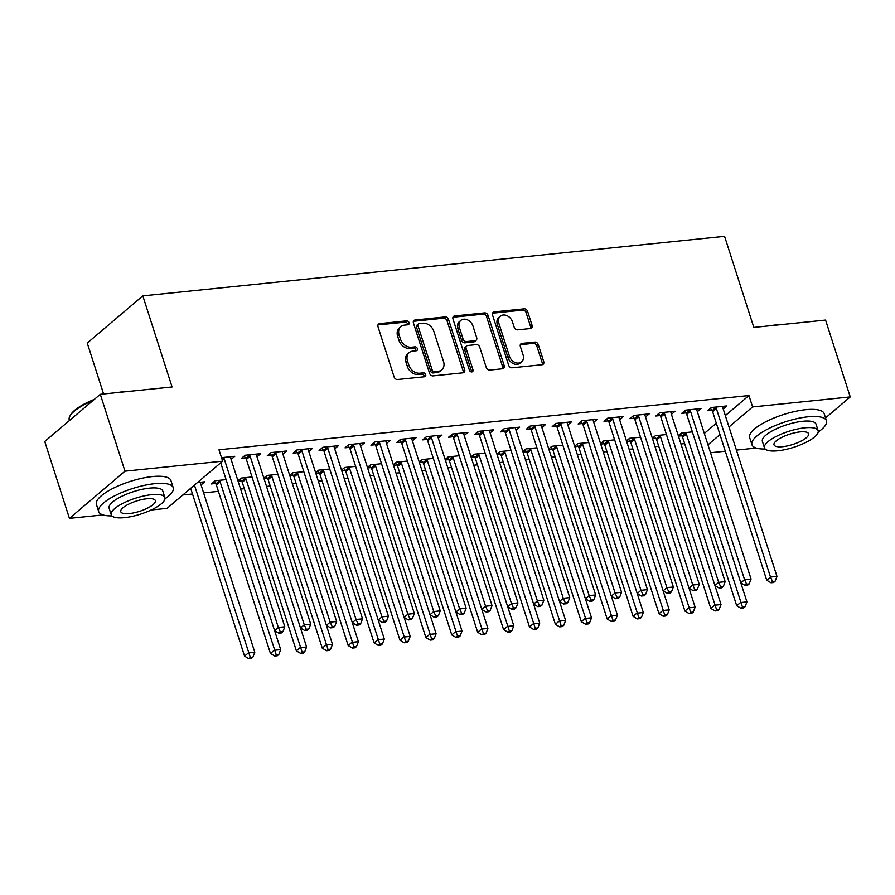 <?xml version="1.0" encoding="UTF-8"?>
<svg xmlns="http://www.w3.org/2000/svg" width="895" height="895" viewBox="0 0 895 895"><rect width="100%" height="100%" fill="white"/><g stroke="black" fill="none" stroke-linecap="round" stroke-linejoin="round"><path stroke-width="1.34" d="M409.049 322.647A2.148 1.667 49.7 0 0 406.632 320.869L379.625 323.632A3.077 2.383 49.7 0 0 378.529 324.091A3.077 2.383 49.7 0 0 377.981 326.686L394.124 376.985A3.077 2.383 49.7 0 0 397.57 379.514L424.577 376.75A2.148 1.667 49.7 0 0 423.324 372.846L419.822 373.204A9.834 7.641 49.7 0 1 408.825 365.093L407.471 360.898A9.834 7.641 49.7 0 1 409.25 352.574A9.834 7.641 49.7 0 1 412.74 351.12L416.231 350.773A2.148 1.667 49.7 0 0 414.978 346.857L411.487 347.215A9.834 7.641 49.7 0 1 400.479 339.104L399.136 334.909A9.834 7.641 49.7 0 1 400.904 326.585A9.834 7.641 49.7 0 1 404.395 325.142L407.896 324.784A2.148 1.667 49.7 0 0 409.049 322.647M407.639 324.807A2.148 1.667 49.7 0 0 405.133 322.144L378.126 324.907A3.077 2.383 49.7 0 0 377.958 324.93M424.319 376.784A2.148 1.667 49.7 0 0 421.825 374.121L418.323 374.479L419.822 373.204M415.985 350.795A2.148 1.667 49.7 0 0 413.479 348.133L409.977 348.491L411.487 347.215M530.489 328.543A3.077 2.383 49.7 0 0 531.574 328.085A3.077 2.383 49.7 0 0 532.133 325.489L527.602 311.37A3.077 2.383 49.7 0 0 524.168 308.842L494.163 311.907A3.077 2.383 49.7 0 0 493.067 312.366A3.077 2.383 49.7 0 0 492.518 314.962L508.662 365.261A3.077 2.383 49.7 0 0 512.108 367.789L542.101 364.724A3.077 2.383 49.7 0 0 543.198 364.265A3.077 2.383 49.7 0 0 543.746 361.669L538.275 344.62A3.077 2.383 49.7 0 0 534.841 342.091L521.998 343.4A3.077 2.383 49.7 0 0 520.912 343.859A3.077 2.383 49.7 0 0 520.353 346.454L523.072 354.912A8.223 6.388 49.7 0 1 521.584 361.871A8.223 6.388 49.7 0 1 509.468 356.299L498.839 323.196A8.223 6.388 49.7 0 1 500.316 316.226A8.223 6.388 49.7 0 1 512.432 321.797L514.211 327.324A3.077 2.383 49.7 0 0 517.646 329.852L530.489 328.543M725.342 415.593L748.947 395.545L218.984 449.793L222.642 461.182L167.074 508.36L151.177 509.993M748.947 395.545L752.594 406.934L850.25 396.933L825.537 417.92M102.97 514.927L69.43 518.362L44.75 441.503L100.307 394.315L172.064 386.976L142.82 295.876L724.581 236.325L753.825 327.425L825.57 320.074L850.25 396.933M100.307 394.315L124.987 471.173L222.642 461.182M448.529 319.47A3.077 2.383 49.7 0 0 445.095 316.931L415.09 320.007A3.077 2.383 49.7 0 0 413.993 320.455A3.077 2.383 49.7 0 0 413.445 323.061L429.589 373.349A3.077 2.383 49.7 0 0 433.035 375.889L463.039 372.812A3.077 2.383 49.7 0 0 464.125 372.365A3.077 2.383 49.7 0 0 464.684 369.758L448.529 319.47L447.03 320.746A3.077 2.383 49.7 0 0 443.596 318.206L413.591 321.283A3.077 2.383 49.7 0 0 413.423 321.305M454.626 315.957L484.631 312.892A3.077 2.383 49.7 0 1 488.066 315.42L504.209 365.719A3.077 2.383 49.7 0 1 503.661 368.315A3.077 2.383 49.7 0 1 502.565 368.774L489.733 370.082A3.077 2.383 49.7 0 1 486.287 367.554L479.742 347.148A3.077 2.383 49.7 0 0 476.297 344.62L467.783 345.492A3.077 2.383 49.7 0 0 466.698 345.94A3.077 2.383 49.7 0 0 466.138 348.547L472.963 369.78A2.148 1.667 49.7 0 1 469.394 370.15L452.982 319.012A3.077 2.383 49.7 0 1 453.53 316.405A3.077 2.383 49.7 0 1 454.626 315.957L453.127 317.233L483.121 314.156L484.631 312.892M142.82 295.876L87.251 343.065L103.596 393.979M697.339 411.7L701.02 408.579L685.469 410.167L681.721 413.356L685.917 412.931M652.522 438.774L655.878 438.438M666.451 434.545L655.442 435.675L652.365 438.293M645.53 417.003L649.211 413.882L633.671 415.47L629.912 418.659L634.107 418.233M600.713 444.077L604.08 443.741M614.652 439.848L603.633 440.978L600.556 443.596M593.732 422.306L597.412 419.184L581.862 420.773L578.114 423.961L582.309 423.536M548.915 449.379L552.271 449.044M562.843 445.151L551.835 446.281L548.758 448.898M541.922 427.609L545.603 424.487L530.064 426.076L526.305 429.264L530.5 428.839M497.105 454.682L500.462 454.347M511.034 450.453L500.025 451.583L496.949 454.201M490.124 432.911L493.794 429.79L478.254 431.379L474.507 434.567L478.691 434.142M445.307 459.985L448.663 459.65M459.236 455.756L448.227 456.886L445.151 459.504M438.315 438.214L441.996 435.093L426.456 436.682L422.697 439.87L426.893 439.445M393.498 465.288L396.854 464.952M407.426 461.059L396.418 462.189L393.341 464.807M386.506 443.517L390.186 440.396L374.647 441.985L370.899 445.173L375.083 444.748M341.7 470.591L345.056 470.255M355.628 466.362L344.62 467.492L341.543 470.11M334.708 448.82L338.388 445.699L322.849 447.287L319.09 450.476L323.285 450.051M289.89 475.894L293.247 475.558M303.819 471.665L292.81 472.795L289.734 475.413M282.898 454.134L286.579 451.002L271.04 452.59L267.281 455.779L271.476 455.354M238.092 481.197L241.449 480.861M252.021 476.968L241.001 478.098L237.925 480.716M221.512 457.669L234.781 456.305L231.1 459.437M197.471 482.55L204.742 481.812L201.062 484.933M704.32 433.437L716.324 423.234M182.826 494.991L192.503 493.995M203.612 492.865L218.414 491.344M240.61 489.073L244.313 488.692M266.52 486.421L270.212 486.041M292.419 483.77L296.111 483.389M318.318 481.118L322.021 480.738M344.228 478.467L347.92 478.087M370.127 475.816L373.819 475.435M396.026 473.164L399.729 472.784M421.925 470.513L425.628 470.132M447.836 467.861L451.527 467.481M473.735 465.21L477.427 464.829M499.634 462.558L503.337 462.178M525.533 459.907L529.236 459.527M551.443 457.255L555.135 456.875M577.342 454.604L581.045 454.224M603.241 451.953L606.944 451.572M629.151 449.301L632.843 448.921M655.05 446.65L658.742 446.269M680.95 443.998L684.653 443.618M226.111 479.619L215.102 480.749L211.354 483.938L215.538 483.513M256.999 456.786L260.68 453.653L245.14 455.242L241.381 458.43L245.577 458.005M263.991 478.545L267.348 478.21M277.92 474.316L266.911 475.446L263.835 478.064M308.809 451.483L312.478 448.35L296.939 449.939L293.191 453.127L297.375 452.702M315.79 473.242L319.146 472.907M329.718 469.014L318.709 470.143L315.633 472.761M360.607 446.169L364.287 443.047L348.748 444.636L344.989 447.824L349.184 447.399M367.599 467.94L370.955 467.604M381.527 463.711L370.519 464.841L367.442 467.458M412.416 440.866L416.097 437.744L400.546 439.333L396.798 442.522L400.994 442.096M419.397 462.637L422.764 462.301M433.337 458.408L422.317 459.538L419.24 462.156M464.214 435.563L467.895 432.442L452.355 434.03L448.596 437.219L452.792 436.794M471.206 457.334L474.563 456.998M485.135 453.105L474.126 454.235L471.05 456.853M516.023 430.26L519.704 427.139L504.153 428.727L500.406 431.916L504.601 431.491M523.016 452.031L526.372 451.695M536.944 447.802L525.924 448.932L522.859 451.55M567.822 424.957L571.502 421.836L555.963 423.424L552.204 426.613L556.399 426.188M574.814 446.728L578.17 446.392M588.742 442.499L577.734 443.629L574.657 446.247M619.631 419.654L623.312 416.533L607.772 418.122L604.013 421.31L608.208 420.885M626.623 441.425L629.979 441.09M640.551 437.196L629.543 438.326L626.466 440.944M671.44 414.351L675.11 411.23L659.57 412.819L655.822 416.007L660.007 415.582M678.421 436.122L681.777 435.787M692.35 431.893L681.341 433.023L678.265 435.641M723.238 409.049L726.919 405.927L711.38 407.516L707.621 410.704L711.816 410.279M707.967 444.826L719.983 434.623M728.989 426.971L752.594 406.934M756.219 448.048L736.406 450.084M725.308 451.214L710.507 452.736M69.43 518.362L124.987 471.173M400.904 326.585L399.405 327.861A9.834 7.641 49.7 0 0 397.626 336.184L399.136 334.909M409.977 348.491A9.834 7.641 49.7 0 1 398.98 340.38L397.626 336.184M409.25 352.574L407.74 353.849A9.834 7.641 49.7 0 0 405.972 362.173L407.471 360.898M418.323 374.479A9.834 7.641 49.7 0 1 407.314 366.368L405.972 362.173M463.196 372.79A3.077 2.383 49.7 0 0 463.174 371.033L447.03 320.746M419.14 323.632A2.148 1.667 49.7 0 0 417.987 325.769L432.162 369.915A2.148 1.667 49.7 0 0 434.578 371.693L438.259 371.313A9.834 7.641 49.7 0 0 441.75 369.87A9.834 7.641 49.7 0 0 443.528 361.535L433.84 331.363A9.834 7.641 49.7 0 0 422.832 323.252L419.14 323.632M418.379 323.945L416.88 325.221A2.148 1.667 49.7 0 0 416.488 327.044L417.987 325.769M441.75 369.87L440.25 371.145A9.834 7.641 49.7 0 1 436.76 372.589L433.068 372.969A2.148 1.667 49.7 0 1 430.663 371.19L416.488 327.044M502.733 368.751A3.077 2.383 49.7 0 0 502.71 366.995L486.567 316.696A3.077 2.383 49.7 0 0 483.121 314.156M466.698 345.94L465.187 347.215A3.077 2.383 49.7 0 0 464.639 349.822L471.452 371.056L472.963 369.78M471.553 371.928A2.148 1.667 49.7 0 0 471.452 371.056M472.94 325.981A8.223 6.388 49.7 0 0 460.824 320.421A8.223 6.388 49.7 0 0 459.348 327.38L463.084 339.048A3.077 2.383 49.7 0 0 466.53 341.577L475.044 340.704A3.077 2.383 49.7 0 0 476.14 340.257A3.077 2.383 49.7 0 0 476.688 337.65L472.94 325.981M460.824 320.421L459.325 321.697A8.223 6.388 49.7 0 0 457.837 328.655L459.348 327.38M476.14 340.257L474.641 341.532A3.077 2.383 49.7 0 1 473.544 341.979L465.031 342.852A3.077 2.383 49.7 0 1 461.585 340.324L457.837 328.655M500.316 316.226L498.817 317.501A8.223 6.388 49.7 0 0 497.329 324.471L498.839 323.196M521.584 361.871L520.084 363.146A8.223 6.388 49.7 0 1 507.968 357.575L497.329 324.471M542.269 364.701A3.077 2.383 49.7 0 0 542.247 362.945L536.776 345.895A3.077 2.383 49.7 0 0 533.342 343.367L520.498 344.676A3.077 2.383 49.7 0 0 520.331 344.698M530.657 328.51A3.077 2.383 49.7 0 0 530.634 326.764L526.103 312.646A3.077 2.383 49.7 0 0 522.658 310.117L492.664 313.183A3.077 2.383 49.7 0 0 492.496 313.205M190.68 488.312L244.559 656.125L248.318 652.936L254.795 652.276L200.681 483.759A3.132 2.428 -130.3 0 1 200.536 482.673L200.547 482.237M194.439 485.124L250.32 657.4L248.821 658.675L251.405 658.407L252.905 657.131L250.32 657.4M254.795 652.276L252.905 657.131M248.821 658.675L244.559 656.125M220.718 462.816L274.597 630.628L278.345 627.44L224.242 458.911A3.132 2.428 49.7 0 0 223.716 457.871L223.426 457.468M280.359 631.892L278.848 633.168L281.444 632.899L282.943 631.624L280.359 631.892L278.345 627.44L284.823 626.768L230.72 458.251A3.132 2.428 49.7 0 1 230.563 457.166L230.586 456.741M274.597 630.628L278.848 633.168M282.943 631.624L284.823 626.768M214.151 481.555L215.829 483.915A3.132 2.428 -130.3 0 1 216.355 484.956L270.458 653.473L274.217 650.285L280.694 649.625L226.592 481.107A3.132 2.428 -130.3 0 1 226.558 480.984M219.297 480.324L219.588 480.727A3.132 2.428 -130.3 0 1 220.114 481.767L276.219 654.748L274.72 656.024L277.316 655.755L278.815 654.48L276.219 654.748M280.694 649.625L278.815 654.48M274.72 656.024L270.458 653.473M240.05 478.903L241.728 481.264A3.132 2.428 -130.3 0 1 242.254 482.304L296.368 650.822L300.116 647.633L306.593 646.973L252.491 478.456A3.132 2.428 -130.3 0 1 252.457 478.333M245.196 477.673L245.487 478.075A3.132 2.428 -130.3 0 1 246.013 479.116L302.13 652.097L300.619 653.372L303.215 653.104L304.714 651.828L302.13 652.097M306.593 646.973L304.714 651.828M300.619 653.372L296.368 650.822M250.141 456.26L246.393 459.448L300.496 627.977L304.255 624.788L250.141 456.26A3.132 2.428 49.7 0 0 249.615 455.219L249.325 454.817M306.258 629.241L304.759 630.516L307.343 630.248L308.842 628.972L306.258 629.241L304.255 624.788L310.722 624.117L256.619 455.6A3.132 2.428 49.7 0 1 256.462 454.515L256.485 454.089M246.393 459.448A3.132 2.428 49.7 0 0 245.868 458.408L244.19 456.058M300.496 627.977L304.759 630.516M308.842 628.972L310.722 624.117M276.052 453.608L272.293 456.797L326.395 625.314L330.154 622.137L276.052 453.608A3.132 2.428 49.7 0 0 275.515 452.568L275.235 452.165M332.157 626.59L330.658 627.865L333.242 627.596L334.752 626.321L332.157 626.59L330.154 622.137L336.632 621.466L282.518 452.948A3.132 2.428 49.7 0 1 282.373 451.863L282.384 451.438M272.293 456.797A3.132 2.428 49.7 0 0 271.767 455.756L270.089 453.407M326.395 625.314L330.658 627.865M334.752 626.321L336.632 621.466M117.771 392.536A38.194 11.322 -17.8 0 1 124.573 391.551A38.194 11.322 -17.8 0 1 130.614 391.216M164.96 498.873A39.134 11.601 162.2 0 0 173.216 487.663A39.134 11.601 162.2 0 0 154.723 483.68A39.134 11.601 162.2 0 0 115.757 495.271A39.134 11.601 162.2 0 0 98.696 511.582A39.134 11.601 162.2 0 0 111.931 515.889M173.216 487.663L170.923 480.548A39.134 11.601 162.2 0 0 152.441 476.565A39.134 11.601 162.2 0 0 113.464 488.155A39.134 11.601 162.2 0 0 96.414 504.467L98.696 511.582M111.226 514.782L109.123 508.237A28.17 8.346 -17.8 0 1 121.407 496.49A28.17 8.346 -17.8 0 1 149.465 488.144A28.17 8.346 -17.8 0 1 162.778 491.008L164.881 497.553A28.17 8.346 162.2 0 0 151.568 494.689A28.17 8.346 162.2 0 0 123.51 503.035A28.17 8.346 162.2 0 0 111.226 514.782A28.17 8.346 162.2 0 0 124.539 517.646A28.17 8.346 162.2 0 0 152.597 509.3A28.17 8.346 162.2 0 0 164.881 497.553M146.769 498.772A18.157 5.381 162.2 0 0 128.679 504.153A18.157 5.381 162.2 0 0 120.769 511.716A18.157 5.381 162.2 0 0 129.35 513.562A18.157 5.381 162.2 0 0 147.429 508.181A18.157 5.381 162.2 0 0 155.338 500.618A18.157 5.381 162.2 0 0 146.769 498.772M92.879 400.624A39.134 11.601 162.2 0 0 70.011 415.906A39.134 11.601 162.2 0 0 69.262 419.923L69.463 420.516M70.011 415.906L70.604 414.855A38.194 11.322 -17.8 0 1 94.378 399.36M771.02 325.657A38.194 11.322 -17.8 0 1 777.822 324.684A38.194 11.322 -17.8 0 1 783.863 324.348M818.209 431.994A39.134 11.601 162.2 0 0 826.465 420.784A39.134 11.601 162.2 0 0 807.972 416.813A39.134 11.601 162.2 0 0 769.006 428.403A39.134 11.601 162.2 0 0 751.945 444.714A39.134 11.601 162.2 0 0 765.191 449.022M826.465 420.784L824.183 413.669A39.134 11.601 162.2 0 0 805.69 409.697A39.134 11.601 162.2 0 0 766.724 421.288A39.134 11.601 162.2 0 0 749.663 437.599L751.945 444.714M764.487 447.914L762.383 441.358A28.17 8.346 -17.8 0 1 774.667 429.622A28.17 8.346 -17.8 0 1 802.725 421.276A28.17 8.346 -17.8 0 1 816.027 424.14L818.131 430.685A28.17 8.346 162.2 0 0 804.829 427.821A28.17 8.346 162.2 0 0 776.759 436.167A28.17 8.346 162.2 0 0 764.487 447.914A28.17 8.346 162.2 0 0 777.789 450.778A28.17 8.346 162.2 0 0 805.858 442.432A28.17 8.346 162.2 0 0 818.131 430.685M800.018 431.905A18.157 5.381 162.2 0 0 781.939 437.286A18.157 5.381 162.2 0 0 774.018 444.849A18.157 5.381 162.2 0 0 782.599 446.694A18.157 5.381 162.2 0 0 800.678 441.313A18.157 5.381 162.2 0 0 808.599 433.751A18.157 5.381 162.2 0 0 800.018 431.905M265.949 476.252L267.639 478.612A3.132 2.428 -130.3 0 1 268.164 479.653L322.267 648.17L326.026 644.982L332.492 644.322L278.39 475.804A3.132 2.428 -130.3 0 1 278.356 475.681M271.095 475.021L271.386 475.424A3.132 2.428 -130.3 0 1 271.912 476.464L328.029 649.446L326.53 650.721L329.114 650.452L330.613 649.177L328.029 649.446M332.492 644.322L330.613 649.177M326.53 650.721L322.267 648.17M291.859 473.6L293.538 475.961A3.132 2.428 -130.3 0 1 294.063 477.001L348.166 645.519L351.925 642.33L358.403 641.67L304.289 473.153A3.132 2.428 -130.3 0 1 304.255 473.03M297.006 472.37L297.285 472.773A3.132 2.428 -130.3 0 1 297.822 473.813L353.928 646.794L352.429 648.069L355.013 647.801L356.523 646.526L353.928 646.794M358.403 641.67L356.523 646.526M352.429 648.069L348.166 645.519M301.951 450.957L298.192 454.145L352.306 622.663L356.053 619.485L301.951 450.957A3.132 2.428 49.7 0 0 301.425 449.916L301.134 449.514M358.056 623.938L356.557 625.213L359.152 624.945L360.651 623.67L358.056 623.938L356.053 619.485L362.531 618.814L308.428 450.297A3.132 2.428 49.7 0 1 308.272 449.212L308.294 448.787M298.192 454.145A3.132 2.428 49.7 0 0 297.666 453.105L295.988 450.756M352.306 622.663L356.557 625.213M360.651 623.67L362.531 618.814M327.85 448.305L324.102 451.494L378.205 620.011L381.952 616.834L327.85 448.305A3.132 2.428 49.7 0 0 327.324 447.265L327.033 446.862M383.966 621.287L382.456 622.562L385.051 622.293L386.55 621.018L383.966 621.287L381.952 616.834L388.43 616.163L334.327 447.645A3.132 2.428 49.7 0 1 334.171 446.56L334.193 446.135M324.102 451.494A3.132 2.428 49.7 0 0 323.565 450.453L321.887 448.104M378.205 620.011L382.456 622.562M386.55 621.018L388.43 616.163M317.759 470.949L319.437 473.31A3.132 2.428 -130.3 0 1 319.962 474.35L374.076 642.867L377.824 639.679L384.302 639.019L330.199 470.501A3.132 2.428 -130.3 0 1 330.165 470.378M322.905 469.718L323.196 470.121A3.132 2.428 -130.3 0 1 323.721 471.162L379.827 644.143L378.328 645.418L380.923 645.15L382.422 643.874L379.827 644.143M384.302 639.019L382.422 643.874M378.328 645.418L374.076 642.867M353.749 445.654L350.001 448.842L404.104 617.36L407.863 614.183L353.749 445.654A3.132 2.428 49.7 0 0 353.223 444.614L352.943 444.211M409.865 618.635L408.366 619.911L410.95 619.642L412.45 618.367L409.865 618.635L407.863 614.183L414.34 613.511L360.226 444.994A3.132 2.428 49.7 0 1 360.081 443.909L360.092 443.484M350.001 448.842A3.132 2.428 49.7 0 0 349.475 447.802L347.797 445.453M404.104 617.36L408.366 619.911M412.45 618.367L414.34 613.511M343.658 468.298L345.336 470.658A3.132 2.428 -130.3 0 1 345.873 471.699L399.975 640.216L403.723 637.027L410.201 636.367L356.098 467.85A3.132 2.428 -130.3 0 1 356.065 467.727M348.804 467.067L349.095 467.47A3.132 2.428 -130.3 0 1 349.621 468.51L405.737 641.491L404.227 642.767L406.822 642.498L408.321 641.223L405.737 641.491M410.201 636.367L408.321 641.223M404.227 642.767L399.975 640.216M379.659 443.003L375.9 446.191L430.003 614.708L433.762 611.531L379.659 443.003A3.132 2.428 49.7 0 0 379.133 441.962L378.842 441.559M435.764 615.984L434.265 617.259L436.861 616.991L438.36 615.715L435.764 615.984L433.762 611.531L440.239 610.86L386.137 442.343A3.132 2.428 49.7 0 1 385.98 441.257L385.991 440.832M375.9 446.191A3.132 2.428 49.7 0 0 375.374 445.151L373.696 442.801M430.003 614.708L434.265 617.259M438.36 615.715L440.239 610.86M369.568 465.646L371.246 468.007A3.132 2.428 -130.3 0 1 371.772 469.047L425.875 637.564L429.634 634.376L436.111 633.716L381.997 465.199A3.132 2.428 -130.3 0 1 381.964 465.076M374.714 464.415L374.994 464.818A3.132 2.428 -130.3 0 1 375.52 465.859L431.636 638.84L430.137 640.115L432.721 639.847L434.22 638.571L431.636 638.84M436.111 633.716L434.22 638.571M430.137 640.115L425.875 637.564M395.467 462.995L397.145 465.355A3.132 2.428 -130.3 0 1 397.671 466.396L451.774 634.913L455.533 631.725L462.01 631.064L407.907 462.547A3.132 2.428 -130.3 0 1 407.863 462.424M400.613 461.764L400.904 462.167A3.132 2.428 -130.3 0 1 401.43 463.207L457.535 636.188L456.036 637.464L458.62 637.195L460.131 635.92L457.535 636.188M462.01 631.064L460.131 635.92M456.036 637.464L451.774 634.913M421.366 460.343L423.044 462.704A3.132 2.428 -130.3 0 1 423.57 463.744L477.684 632.262L481.432 629.073L487.909 628.413L433.806 459.896A3.132 2.428 -130.3 0 1 433.773 459.773M426.512 459.113L426.803 459.515A3.132 2.428 -130.3 0 1 427.329 460.556L483.434 633.537L481.935 634.812L484.531 634.544L486.03 633.268L483.434 633.537M487.909 628.413L486.03 633.268M481.935 634.812L477.684 632.262M447.265 457.692L448.943 460.052A3.132 2.428 -130.3 0 1 449.48 461.093L503.583 629.61L507.342 626.422L513.808 625.762L459.706 457.244A3.132 2.428 -130.3 0 1 459.672 457.121M452.411 456.461L452.702 456.864A3.132 2.428 -130.3 0 1 453.228 457.904L509.344 630.885L507.845 632.161L510.43 631.892L511.929 630.617L509.344 630.885M513.808 625.762L511.929 630.617M507.845 632.161L503.583 629.61M473.175 455.04L474.853 457.401A3.132 2.428 -130.3 0 1 475.379 458.441L529.482 626.959L533.241 623.77L539.719 623.11L485.605 454.593A3.132 2.428 -130.3 0 1 485.571 454.47M478.322 453.81L478.601 454.212A3.132 2.428 -130.3 0 1 479.138 455.253L535.244 628.234L533.744 629.509L536.329 629.241L537.839 627.966L535.244 628.234M539.719 623.11L537.839 627.966M533.744 629.509L529.482 626.959M499.074 452.389L500.752 454.75A3.132 2.428 -130.3 0 1 501.278 455.79L555.392 624.307L559.14 621.119L565.618 620.459L511.515 451.941A3.132 2.428 -130.3 0 1 511.481 451.818M504.221 451.158L504.511 451.561A3.132 2.428 -130.3 0 1 505.037 452.601L561.143 625.583L559.644 626.858L562.239 626.59L563.738 625.314L561.143 625.583M565.618 620.459L563.738 625.314M559.644 626.858L555.392 624.307M524.973 449.737L526.652 452.098A3.132 2.428 -130.3 0 1 527.189 453.138L581.291 621.656L585.039 618.467L591.517 617.807L537.414 449.29A3.132 2.428 -130.3 0 1 537.38 449.167M530.12 448.507L530.411 448.91A3.132 2.428 -130.3 0 1 530.936 449.95L587.053 622.931L585.543 624.207L588.138 623.938L589.637 622.663L587.053 622.931M591.517 617.807L589.637 622.663M585.543 624.207L581.291 621.656M550.884 447.086L552.562 449.447A3.132 2.428 -130.3 0 1 553.088 450.487L607.19 619.004L610.949 615.816L617.427 615.156L563.313 446.639A3.132 2.428 -130.3 0 1 563.279 446.515M556.03 445.855L556.31 446.258A3.132 2.428 -130.3 0 1 556.835 447.299L612.952 620.28L611.453 621.555L614.037 621.287L615.536 620.011L612.952 620.28M617.427 615.156L615.536 620.011M611.453 621.555L607.19 619.004M576.783 444.435L578.461 446.795A3.132 2.428 -130.3 0 1 578.987 447.836L633.089 616.353L636.848 613.164L643.326 612.504L589.223 443.987A3.132 2.428 -130.3 0 1 589.178 443.864M581.929 443.204L582.209 443.607A3.132 2.428 -130.3 0 1 582.746 444.647L638.851 617.628L637.352 618.904L639.936 618.635L641.447 617.36L638.851 617.628M643.326 612.504L641.447 617.36M637.352 618.904L633.089 616.353M405.558 440.351L401.799 443.54L455.913 612.057L459.661 608.88L405.558 440.351A3.132 2.428 49.7 0 0 405.032 439.311L404.741 438.908M461.663 613.332L460.164 614.608L462.76 614.339L464.259 613.064L461.663 613.332L459.661 608.88L466.138 608.208L412.036 439.691A3.132 2.428 49.7 0 1 411.879 438.606L411.901 438.181M401.799 443.54A3.132 2.428 49.7 0 0 401.273 442.499L399.595 440.15M455.913 612.057L460.164 614.608M464.259 613.064L466.138 608.208M431.457 437.7L427.709 440.888L481.812 609.405L485.571 606.228L431.457 437.7A3.132 2.428 49.7 0 0 430.931 436.659L430.64 436.257M487.574 610.681L486.075 611.956L488.659 611.688L490.158 610.412L487.574 610.681L485.571 606.228L492.037 605.557L437.935 437.04A3.132 2.428 49.7 0 1 437.778 435.954L437.8 435.529M427.709 440.888A3.132 2.428 49.7 0 0 427.183 439.848L425.494 437.498M481.812 609.405L486.075 611.956M490.158 610.412L492.037 605.557M457.367 435.048L453.608 438.237L507.711 606.754L511.47 603.577L457.367 435.048A3.132 2.428 49.7 0 0 456.83 434.008L456.551 433.605M513.473 608.029L511.974 609.305L514.558 609.036L516.068 607.761L513.473 608.029L511.47 603.577L517.948 602.906L463.834 434.388A3.132 2.428 49.7 0 1 463.688 433.303L463.7 432.878M453.608 438.237A3.132 2.428 49.7 0 0 453.083 437.196L451.404 434.847M507.711 606.754L511.974 609.305M516.068 607.761L517.948 602.906M483.266 432.397L479.507 435.585L533.621 604.103L537.369 600.925L483.266 432.397A3.132 2.428 49.7 0 0 482.741 431.356L482.45 430.954M539.372 605.378L537.873 606.653L540.468 606.385L541.967 605.109L539.372 605.378L537.369 600.925L543.847 600.254L489.744 431.737A3.132 2.428 49.7 0 1 489.587 430.652L489.61 430.226M479.507 435.585A3.132 2.428 49.7 0 0 478.982 434.545L477.303 432.195M533.621 604.103L537.873 606.653M541.967 605.109L543.847 600.254M509.165 429.745L505.418 432.934L559.52 601.451L563.268 598.274L509.165 429.745A3.132 2.428 49.7 0 0 508.64 428.705L508.349 428.302M565.282 602.727L563.772 604.002L566.367 603.733L567.866 602.458L565.282 602.727L563.268 598.274L569.746 597.603L515.643 429.085A3.132 2.428 49.7 0 1 515.486 428L515.509 427.575M505.418 432.934A3.132 2.428 49.7 0 0 504.881 431.893L503.203 429.544M559.52 601.451L563.772 604.002M567.866 602.458L569.746 597.603M535.065 427.094L531.317 430.282L585.419 598.8L589.178 595.622L535.065 427.094A3.132 2.428 49.7 0 0 534.539 426.054L534.259 425.651M591.181 600.075L589.682 601.35L592.266 601.082L593.765 599.807L591.181 600.075L589.178 595.622L595.656 594.951L541.542 426.434A3.132 2.428 49.7 0 1 541.385 425.349L541.408 424.924M531.317 430.282A3.132 2.428 49.7 0 0 530.791 429.242L529.113 426.893M585.419 598.8L589.682 601.35M593.765 599.807L595.656 594.951M560.975 424.443L557.216 427.631L611.319 596.148L615.078 592.971L560.975 424.443A3.132 2.428 49.7 0 0 560.438 423.402L560.158 422.999M617.08 597.424L615.581 598.699L618.165 598.431L619.676 597.155L617.08 597.424L615.078 592.971L621.555 592.3L567.452 423.782A3.132 2.428 49.7 0 1 567.296 422.697L567.307 422.272M557.216 427.631A3.132 2.428 49.7 0 0 556.69 426.591L555.012 424.241M611.319 596.148L615.581 598.699M619.676 597.155L621.555 592.3M586.874 421.791L583.115 424.98L637.229 593.497L640.977 590.308L586.874 421.791A3.132 2.428 49.7 0 0 586.348 420.751L586.057 420.348M642.979 594.772L641.48 596.048L644.076 595.779L645.575 594.504L642.979 594.772L640.977 590.308L647.454 589.648L593.351 421.131A3.132 2.428 49.7 0 1 593.195 420.046L593.217 419.621M583.115 424.98A3.132 2.428 49.7 0 0 582.589 423.939L580.911 421.59M637.229 593.497L641.48 596.048M645.575 594.504L647.454 589.648M612.773 419.14L609.025 422.328L663.128 590.845L666.887 587.657L612.773 419.14A3.132 2.428 49.7 0 0 612.247 418.099L611.956 417.696M668.889 592.121L667.379 593.396L669.975 593.128L671.474 591.852L668.889 592.121L666.887 587.657L673.353 586.997L619.25 418.48A3.132 2.428 49.7 0 1 619.094 417.394L619.116 416.969M609.025 422.328A3.132 2.428 49.7 0 0 608.488 421.288L606.81 418.938M663.128 590.845L667.379 593.396M671.474 591.852L673.353 586.997M602.682 441.783L604.36 444.144A3.132 2.428 -130.3 0 1 604.886 445.184L659 613.701L662.747 610.513L669.225 609.853L615.122 441.336A3.132 2.428 -130.3 0 1 615.089 441.213M607.828 440.553L608.119 440.955A3.132 2.428 -130.3 0 1 608.645 441.996L664.75 614.977L663.251 616.252L665.846 615.984L667.346 614.708L664.75 614.977M669.225 609.853L667.346 614.708M663.251 616.252L659 613.701M638.683 416.488L634.924 419.677L689.027 588.194L692.786 585.006L638.683 416.488A3.132 2.428 49.7 0 0 638.146 415.448L637.866 415.045M694.788 589.469L693.289 590.745L695.874 590.476L697.384 589.201L694.788 589.469L692.786 585.006L699.263 584.346L645.15 415.828A3.132 2.428 49.7 0 1 645.004 414.743L645.015 414.318M634.924 419.677A3.132 2.428 49.7 0 0 634.398 418.636L632.72 416.287M689.027 588.194L693.289 590.745M697.384 589.201L699.263 584.346M628.581 439.132L630.259 441.492A3.132 2.428 -130.3 0 1 630.796 442.533L684.899 611.05L688.658 607.862L695.124 607.202L641.021 438.684A3.132 2.428 -130.3 0 1 640.988 438.561M633.727 437.901L634.018 438.304A3.132 2.428 -130.3 0 1 634.544 439.344L690.66 612.325L689.15 613.601L691.745 613.332L693.245 612.057L690.66 612.325M695.124 607.202L693.245 612.057M689.15 613.601L684.899 611.05M664.582 413.837L660.823 417.025L714.937 585.543L718.685 582.354L664.582 413.837A3.132 2.428 49.7 0 0 664.056 412.796L663.766 412.394M720.688 586.818L719.188 588.093L721.784 587.825L723.283 586.549L720.688 586.818L718.685 582.354L725.163 581.694L671.06 413.177A3.132 2.428 49.7 0 1 670.903 412.092L670.926 411.666M660.823 417.025A3.132 2.428 49.7 0 0 660.297 415.985L658.619 413.635M714.937 585.543L719.188 588.093M723.283 586.549L725.163 581.694M654.491 436.48L656.169 438.841A3.132 2.428 -130.3 0 1 656.695 439.881L710.798 608.399L714.557 605.21L721.034 604.55L666.92 436.033A3.132 2.428 -130.3 0 1 666.887 435.91M659.637 435.25L659.917 435.652A3.132 2.428 -130.3 0 1 660.454 436.693L716.559 609.674L715.06 610.949L717.645 610.681L719.155 609.405L716.559 609.674M721.034 604.55L719.155 609.405M715.06 610.949L710.798 608.399M690.481 411.185L686.733 414.374L740.836 582.891L744.584 579.703L690.481 411.185A3.132 2.428 49.7 0 0 689.956 410.145L689.665 409.742M746.598 584.166L745.087 585.442L747.683 585.173L749.182 583.898L746.598 584.166L744.584 579.703L751.062 579.043L696.959 410.525A3.132 2.428 49.7 0 1 696.802 409.44L696.825 409.015M686.733 414.374A3.132 2.428 49.7 0 0 686.197 413.333L684.518 410.984M740.836 582.891L745.087 585.442M749.182 583.898L751.062 579.043M680.39 433.829L682.068 436.189A3.132 2.428 -130.3 0 1 682.594 437.23L736.708 605.747L740.456 602.559L746.933 601.899L692.831 433.381A3.132 2.428 -130.3 0 1 692.797 433.258M685.536 432.598L685.827 433.001A3.132 2.428 -130.3 0 1 686.353 434.041L742.458 607.023L740.959 608.298L743.555 608.029L745.054 606.754L742.458 607.023M746.933 601.899L745.054 606.754M740.959 608.298L736.708 605.747M716.38 408.534L712.633 411.722L766.735 580.24L770.494 577.051L716.38 408.534A3.132 2.428 49.7 0 0 715.855 407.493L715.564 407.091M772.497 581.515L770.998 582.79L773.582 582.522L775.081 581.247L772.497 581.515L770.494 577.051L776.961 576.391L722.858 407.874A3.132 2.428 49.7 0 1 722.701 406.789L722.724 406.364M712.633 411.722A3.132 2.428 49.7 0 0 712.107 410.682L710.429 408.333M766.735 580.24L770.998 582.79M775.081 581.247L776.961 576.391M405.133 322.144L406.632 320.869M421.825 374.121L423.324 372.846M413.479 348.133L414.978 346.857M398.98 340.38L400.479 339.104M407.314 366.368L408.825 365.093M378.126 324.907L379.625 323.632M463.174 371.033L464.684 369.758M413.591 321.283L415.09 320.007M443.596 318.206L445.095 316.931M430.663 371.19L432.162 369.915M433.068 372.969L434.578 371.693M436.76 372.589L438.259 371.313M486.567 316.696L488.066 315.42M502.71 366.995L504.209 365.719M464.639 349.822L466.138 348.547M461.585 340.324L463.084 339.048M465.031 342.852L466.53 341.577M473.544 341.979L475.044 340.704M507.968 357.575L509.468 356.299M520.498 344.676L521.998 343.4M533.342 343.367L534.841 342.091M536.776 345.895L538.275 344.62M542.247 362.945L543.746 361.669M492.664 313.183L494.163 311.907M522.658 310.117L524.168 308.842M526.103 312.646L527.602 311.37M530.634 326.764L532.133 325.489M224.242 458.911L222.407 460.466M223.716 457.871L222.038 459.303M215.829 483.915L219.588 480.727M216.355 484.956L220.114 481.767M241.728 481.264L245.487 478.075M242.254 482.304L246.013 479.116M249.615 455.219L245.868 458.408M275.515 452.568L271.767 455.756M267.639 478.612L271.386 475.424M268.164 479.653L271.912 476.464M293.538 475.961L297.285 472.773M294.063 477.001L297.822 473.813M301.425 449.916L297.666 453.105M327.324 447.265L323.565 450.453M319.437 473.31L323.196 470.121M319.962 474.35L323.721 471.162M353.223 444.614L349.475 447.802M345.336 470.658L349.095 467.47M345.873 471.699L349.621 468.51M379.133 441.962L375.374 445.151M371.246 468.007L374.994 464.818M371.772 469.047L375.52 465.859M397.145 465.355L400.904 462.167M397.671 466.396L401.43 463.207M423.044 462.704L426.803 459.515M423.57 463.744L427.329 460.556M448.943 460.052L452.702 456.864M449.48 461.093L453.228 457.904M474.853 457.401L478.601 454.212M475.379 458.441L479.138 455.253M500.752 454.75L504.511 451.561M501.278 455.79L505.037 452.601M526.652 452.098L530.411 448.91M527.189 453.138L530.936 449.95M552.562 449.447L556.31 446.258M553.088 450.487L556.835 447.299M578.461 446.795L582.209 443.607M578.987 447.836L582.746 444.647M405.032 439.311L401.273 442.499M430.931 436.659L427.183 439.848M456.83 434.008L453.083 437.196M482.741 431.356L478.982 434.545M508.64 428.705L504.881 431.893M534.539 426.054L530.791 429.242M560.438 423.402L556.69 426.591M586.348 420.751L582.589 423.939M612.247 418.099L608.488 421.288M604.36 444.144L608.119 440.955M604.886 445.184L608.645 441.996M638.146 415.448L634.398 418.636M630.259 441.492L634.018 438.304M630.796 442.533L634.544 439.344M664.056 412.796L660.297 415.985M656.169 438.841L659.917 435.652M656.695 439.881L660.454 436.693M689.956 410.145L686.197 413.333M682.068 436.189L685.827 433.001M682.594 437.23L686.353 434.041M715.855 407.493L712.107 410.682"/></g></svg>
